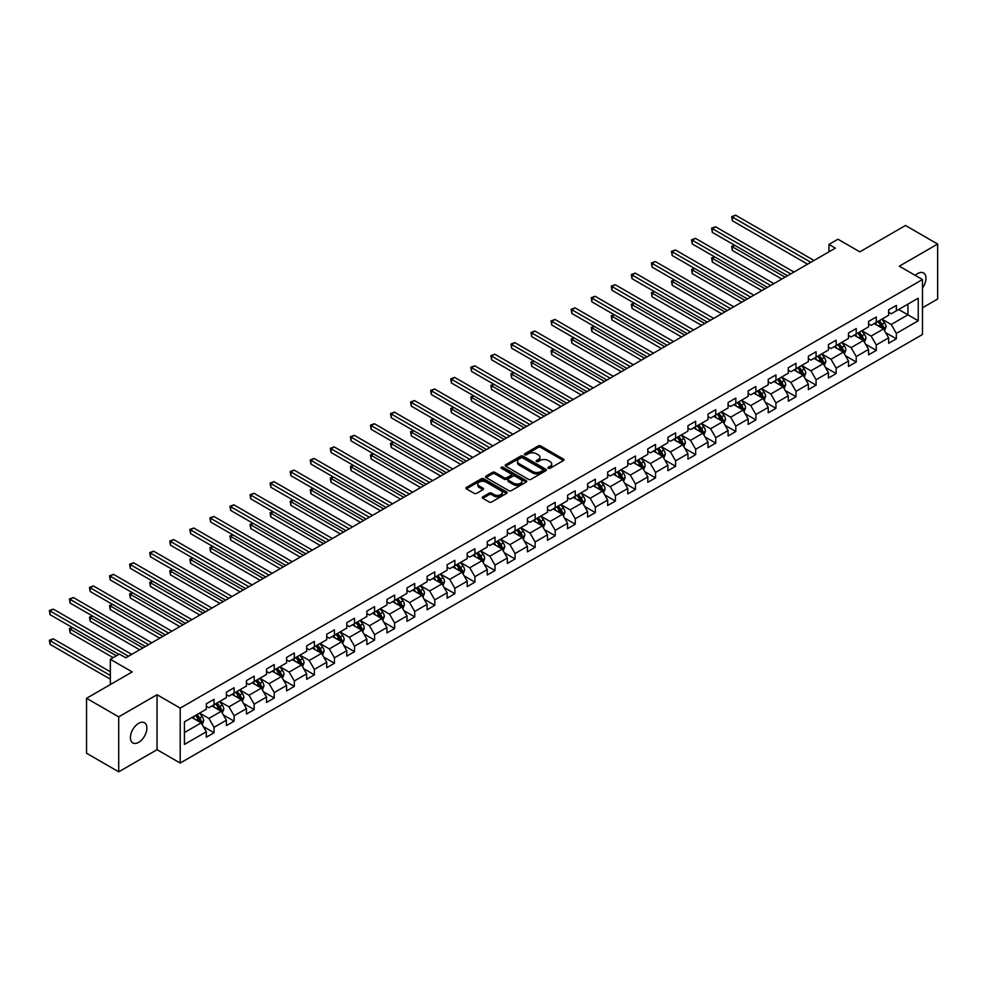 <?xml version="1.0" encoding="UTF-8"?>
<svg xmlns="http://www.w3.org/2000/svg" width="987" height="987" viewBox="0 0 987 987"><rect width="100%" height="100%" fill="white"/><g stroke="black" fill="none" stroke-linecap="round" stroke-linejoin="round"><path stroke-width="1.48" d="M548.291 468.294A1.246 0.716 0 0 0 550.055 468.294L563.466 460.547A1.789 1.036 0 0 0 563.996 459.819A1.789 1.036 0 0 0 563.466 459.091L540.74 445.964A1.789 1.036 0 0 0 538.211 445.964L524.8 453.712A1.246 0.716 0 0 0 526.564 454.736L528.304 453.736A5.712 3.294 0 0 1 536.385 453.736L538.285 454.822A5.712 3.294 0 0 1 539.951 457.154A5.712 3.294 0 0 1 538.285 459.498L536.546 460.497A1.246 0.716 0 0 0 538.31 461.521L540.049 460.51A5.712 3.294 0 0 1 548.13 460.51L550.018 461.608A5.712 3.294 0 0 1 551.696 463.939A5.712 3.294 0 0 1 550.018 466.271L548.291 467.27A1.246 0.716 0 0 0 548.291 468.294L548.291 467.27M138.649 742.335A11.647 6.724 120 0 0 146.261 732.07A11.647 6.724 120 0 0 144.472 722.743A11.647 6.724 120 0 0 138.649 723.323A11.647 6.724 120 0 0 131.049 733.575A11.647 6.724 120 0 0 132.838 742.915A11.647 6.724 120 0 0 138.649 742.335M922.475 288.056A11.647 6.724 120 0 0 923.536 272.955A11.647 6.724 120 0 0 917.713 273.535A11.647 6.724 120 0 0 915.257 275.385M482.779 496.856A1.789 1.036 0 0 0 482.261 497.584A1.789 1.036 0 0 0 482.779 498.312L489.157 501.988A1.789 1.036 0 0 0 491.686 501.988L506.59 493.389A1.789 1.036 0 0 0 507.108 492.661A1.789 1.036 0 0 0 506.59 491.933L483.852 478.806A1.789 1.036 0 0 0 481.335 478.806L466.432 487.418A1.789 1.036 0 0 0 465.913 488.146A1.789 1.036 0 0 0 466.432 488.873L474.13 493.315A1.789 1.036 0 0 0 476.659 493.315L483.038 489.638A1.789 1.036 0 0 0 483.556 488.91A1.789 1.036 0 0 0 483.038 488.183L479.213 485.974A4.775 2.764 0 0 1 477.819 484.025A4.775 2.764 0 0 1 480.768 481.471A4.775 2.764 0 0 1 485.974 482.075L500.94 490.712A4.775 2.764 0 0 1 502.334 492.661A4.775 2.764 0 0 1 499.385 495.215A4.775 2.764 0 0 1 494.179 494.61L491.686 493.167A1.789 1.036 0 0 0 489.157 493.167L482.779 496.856L482.779 498.312M922.475 307.771L937.65 299.012L937.65 244.048L905.486 225.48L859.825 251.845L837.951 239.224L828.944 244.418L835.384 248.132L125.793 657.811L119.353 654.097L110.347 659.304L110.347 684.546M118.711 716.858L118.711 771.822L157.044 749.688L157.044 694.725L118.711 716.858L86.548 698.29L132.221 671.925L110.347 659.304M157.044 694.725L180.202 708.098L922.475 279.555L922.475 334.507L180.202 763.05L180.202 708.098M937.65 244.048L899.317 266.182L922.475 279.555M528.427 479.324A1.789 1.036 0 0 0 530.957 479.324L545.86 470.725A1.789 1.036 0 0 0 546.379 469.985A1.789 1.036 0 0 0 545.86 469.257L523.122 456.142A1.789 1.036 0 0 0 520.605 456.142L505.702 464.741A1.789 1.036 0 0 0 505.184 465.469A1.789 1.036 0 0 0 505.702 466.197L528.427 479.324M501.84 468.566A1.246 0.716 0 0 1 503.111 468.739L503.111 467.258L526.219 480.595A1.789 1.036 0 0 1 526.75 481.323A1.789 1.036 0 0 1 526.219 482.051L511.315 490.662A1.789 1.036 0 0 1 508.798 490.662L486.06 477.535L486.06 476.079A1.789 1.036 0 0 0 485.542 476.807A1.789 1.036 0 0 0 486.06 477.535M486.06 476.079L492.439 472.391A1.789 1.036 0 0 1 494.968 472.391L504.184 477.72A1.789 1.036 0 0 0 506.713 477.72L510.945 475.278A1.789 1.036 0 0 0 511.463 474.55A1.789 1.036 0 0 0 510.945 473.822L501.347 468.282A1.246 0.716 0 0 1 503.111 467.258M118.711 771.822L86.548 753.254L86.548 698.29M203.297 726.555L214.043 732.749L214.043 727.333L226.393 720.202L226.393 725.618L234.104 721.164L234.104 715.748L246.454 708.617L246.454 714.033L254.177 709.579L254.177 704.163L266.527 697.032L266.527 702.448L274.238 697.994L274.238 692.578L286.588 685.447L286.588 690.863L294.311 686.409L294.311 680.981L306.661 673.862L306.661 679.278L314.384 674.824L314.384 669.396L326.734 662.265L326.734 667.693L334.445 663.239L334.445 657.811L346.795 650.68L346.795 656.108L354.518 651.654L354.518 646.226L366.868 639.095L366.868 644.523L374.579 640.057L374.579 634.641L386.929 627.51L386.929 632.938L394.652 628.472L394.652 623.056L407.002 615.925L407.002 621.341L414.725 616.887L414.725 611.471L427.075 604.34L427.075 609.756L434.786 605.302L434.786 599.886L447.136 592.755L447.136 598.171L454.859 593.718L454.859 588.301L467.209 581.17L467.209 586.586L474.92 582.133L474.92 576.704L487.27 569.585L487.27 575.002L494.993 570.548L494.993 565.119L507.343 557.988L507.343 563.417L515.066 558.963L515.066 553.534L527.416 546.403L527.416 551.832L535.127 547.378L535.127 541.949L547.477 534.818L547.477 540.247L555.2 535.781L555.2 530.364L567.55 523.233L567.55 528.662L575.261 524.196L575.261 518.78L587.61 511.648L587.61 517.065L595.334 512.611L595.334 507.195L607.684 500.064L607.684 505.48L615.407 501.026L615.407 495.61L627.757 488.479L627.757 493.895L635.468 489.441L635.468 484.025L647.817 476.894L647.817 482.31L655.541 477.856L655.541 472.428L667.891 465.309L667.891 470.725L675.601 466.271L675.601 460.843L687.951 453.712L687.951 459.14L695.675 454.686L695.675 449.258L708.024 442.127L708.024 447.555L715.748 443.101L715.748 437.673L728.098 430.542L728.098 435.97L735.808 431.504L735.808 426.088L748.158 418.957L748.158 424.385L755.882 419.919L755.882 414.503L768.231 407.372L768.231 412.788L775.942 408.334L775.942 402.918L788.292 395.787L788.292 401.203L796.015 396.749L796.015 391.333L808.365 384.202L808.365 389.618L816.089 385.164L816.089 379.748L828.438 372.617L828.438 378.033L836.149 373.579L836.149 368.151L848.499 361.032L848.499 366.448L856.222 361.995L856.222 356.566L868.572 349.435L868.572 354.864L876.283 350.41L876.283 344.981L888.633 337.85L888.633 343.279L896.356 338.825L896.356 333.396L918.231 320.775L918.231 298.197L907.929 304.132L907.929 314.828L918.231 320.775M214.043 732.749L206.32 737.215L206.32 731.786L184.446 744.408L184.446 721.83L206.32 709.209L206.32 703.793L214.043 699.327L214.043 704.755L226.393 697.624L226.393 692.195L234.104 687.742L234.104 693.17L246.454 686.039L246.454 680.611L254.177 676.157L254.177 681.585L266.527 674.454L266.527 669.026L274.238 664.572L274.238 669.988L286.588 662.869L286.588 657.441L294.311 652.987L294.311 658.403L306.661 651.272L306.661 645.856L314.384 641.402L314.384 646.818L326.734 639.687L326.734 634.271L334.445 629.817L334.445 635.233L346.795 628.102L346.795 622.686L354.518 618.232L354.518 623.648L366.868 616.517L366.868 611.101L374.579 606.635L374.579 612.063L386.929 604.932L386.929 599.516L394.652 595.05L394.652 600.478L407.002 593.347L407.002 587.919L414.725 583.465L414.725 588.894L427.075 581.762L427.075 576.334L434.786 571.88L434.786 577.309L447.136 570.178L447.136 564.749L454.859 560.295L454.859 565.711L467.209 558.593L467.209 553.164L474.92 548.71L474.92 554.126L487.27 546.995L487.27 541.579L494.993 537.125L494.993 542.542L507.343 535.41L507.343 529.994L515.066 525.54L515.066 530.957L527.416 523.826L527.416 518.409L535.127 513.956L535.127 519.372L547.477 512.241L547.477 506.825L555.2 502.358L555.2 507.787L567.55 500.656L567.55 495.24L575.261 490.773L575.261 496.202L587.61 489.071L587.61 483.642L595.334 479.188L595.334 484.617L607.684 477.486L607.684 472.057L615.407 467.604L615.407 473.032L627.757 465.901L627.757 460.473L635.468 456.019L635.468 461.435L647.817 454.316L647.817 448.888L655.541 444.434L655.541 449.85L667.891 442.719L667.891 437.303L675.601 432.849L675.601 438.265L687.951 431.134L687.951 425.718L695.675 421.264L695.675 426.68L708.024 419.549L708.024 414.133L715.748 409.679L715.748 415.095L728.098 407.964L728.098 402.548L735.808 398.082L735.808 403.51L748.158 396.379L748.158 390.963L755.882 386.497L755.882 391.925L768.231 384.794L768.231 379.366L775.942 374.912L775.942 380.34L788.292 373.209L788.292 367.781L796.015 363.327L796.015 368.756L808.365 361.624L808.365 356.196L816.089 351.742L816.089 357.158L828.438 350.04L828.438 344.611L836.149 340.157L836.149 345.573L848.499 338.442L848.499 333.026L856.222 328.572L856.222 333.988L868.572 326.857L868.572 321.441L876.283 316.987L876.283 322.404L888.633 315.272L888.633 309.856L896.356 305.402L896.356 310.819L918.231 298.197M211.983 705.939L221.236 711.294L208.886 718.413L199.633 713.07M206.32 706.236L208.886 707.728L214.043 704.755M208.886 718.413L214.043 727.333M221.236 711.294L226.393 720.202M232.044 694.354L241.309 699.697L228.959 706.828L219.694 701.486M226.393 694.651L228.959 696.131L234.104 693.17M228.959 706.828L234.104 715.748M241.309 699.697L246.454 708.617M252.117 682.77L261.382 688.112L249.032 695.243L239.767 689.901M246.454 683.066L249.032 684.546L254.177 681.585M249.032 695.243L254.177 704.163M261.382 688.112L266.527 697.032M272.19 671.185L281.443 676.527L269.093 683.658L259.84 678.316M266.527 671.481L269.093 672.961L274.238 669.988M269.093 683.658L274.238 692.578M281.443 676.527L286.588 685.447M292.251 659.6L301.516 664.942L289.166 672.073L279.901 666.731M286.588 659.896L289.166 661.376L294.311 658.403M289.166 672.073L294.311 680.981M301.516 664.942L306.661 673.862M312.324 648.015L321.577 653.357L309.227 660.488L299.974 655.134M306.661 648.311L309.227 649.791L314.384 646.818M309.227 660.488L314.384 669.396M321.577 653.357L326.734 662.265M332.385 636.418L341.65 641.772L329.3 648.903L320.035 643.549M326.734 636.726L329.3 638.207L334.445 635.233M329.3 648.903L334.445 657.811M341.65 641.772L346.795 650.68M352.458 624.833L361.723 630.187L349.373 637.318L340.108 631.964M346.795 625.129L349.373 626.622L354.518 623.648M349.373 637.318L354.518 646.226M361.723 630.187L366.868 639.095M372.531 613.248L381.784 618.602L369.434 625.733L360.181 620.379M366.868 613.544L369.434 615.037L374.579 612.063M369.434 625.733L374.579 634.641M381.784 618.602L386.929 627.51M392.592 601.663L401.857 607.017L389.507 614.136L380.242 608.794M386.929 601.959L389.507 603.452L394.652 600.478M389.507 614.136L394.652 623.056M401.857 607.017L407.002 615.925M412.665 590.078L421.918 595.42L409.568 602.551L400.315 597.209M407.002 590.374L409.568 591.855L414.725 588.894M409.568 602.551L414.725 611.471M421.918 595.42L427.075 604.34M432.725 578.493L441.991 583.835L429.641 590.966L420.376 585.624M427.075 578.789L429.641 580.27L434.786 577.309M429.641 590.966L434.786 599.886M441.991 583.835L447.136 592.755M452.799 566.908L462.064 572.25L449.714 579.381L440.449 574.039M447.136 567.204L449.714 568.685L454.859 565.711M449.714 579.381L454.859 588.301M462.064 572.25L467.209 581.17M472.872 555.323L482.125 560.665L469.775 567.796L460.522 562.454M467.209 555.619L469.775 557.1L474.92 554.126M469.775 567.796L474.92 576.704M482.125 560.665L487.27 569.585M492.932 543.738L502.198 549.08L489.848 556.212L480.583 550.857M487.27 544.034L489.848 545.515L494.993 542.542M489.848 556.212L494.993 565.119M502.198 549.08L507.343 557.988M513.006 532.141L522.259 537.496L509.909 544.627L500.656 539.272M507.343 532.449L509.909 533.93L515.066 530.957M509.909 544.627L515.066 553.534M522.259 537.496L527.416 546.403M533.066 520.556L542.332 525.911L529.982 533.042L520.717 527.687M527.416 520.852L529.982 522.345L535.127 519.372M529.982 533.042L535.127 541.949M542.332 525.911L547.477 534.818M553.139 508.971L562.405 514.326L550.055 521.457L540.79 516.102M547.477 509.267L550.055 510.76L555.2 507.787M550.055 521.457L555.2 530.364M562.405 514.326L567.55 523.233M573.213 497.386L582.466 502.741L570.116 509.86L560.863 504.517M567.55 497.682L570.116 499.175L575.261 496.202M570.116 509.86L575.261 518.78M582.466 502.741L587.61 511.648M593.273 485.801L602.539 491.144L590.189 498.275L580.924 492.932M587.61 486.097L590.189 487.59L595.334 484.617M590.189 498.275L595.334 507.195M602.539 491.144L607.684 500.064M613.346 474.216L622.6 479.559L610.25 486.69L600.997 481.348M607.684 474.513L610.25 475.993L615.407 473.032M610.25 486.69L615.407 495.61M622.6 479.559L627.757 488.479M633.407 462.632L642.673 467.974L630.323 475.105L621.057 469.763M627.757 462.928L630.323 464.408L635.468 461.435M630.323 475.105L635.468 484.025M642.673 467.974L647.817 476.894M653.48 451.047L662.746 456.389L650.396 463.52L641.131 458.178M647.817 451.343L650.396 452.823L655.541 449.85M650.396 463.52L655.541 472.428M662.746 456.389L667.891 465.309M673.553 439.462L682.807 444.804L670.457 451.935L661.204 446.593M667.891 439.758L670.457 441.238L675.601 438.265M670.457 451.935L675.601 460.843M682.807 444.804L687.951 453.712M693.614 427.864L702.88 433.219L690.53 440.35L681.264 434.996M687.951 428.173L690.53 429.653L695.675 426.68M690.53 440.35L695.675 449.258M702.88 433.219L708.024 442.127M713.687 416.28L722.94 421.634L710.591 428.765L701.338 423.411M708.024 416.576L710.591 418.069L715.748 415.095M710.591 428.765L715.748 437.673M722.94 421.634L728.098 430.542M733.748 404.695L743.014 410.049L730.664 417.18L721.398 411.826M728.098 404.991L730.664 406.484L735.808 403.51M730.664 417.18L735.808 426.088M743.014 410.049L748.158 418.957M753.821 393.11L763.087 398.464L750.737 405.595L741.471 400.241M748.158 393.406L750.737 394.899L755.882 391.925M750.737 405.595L755.882 414.503M763.087 398.464L768.231 407.372M773.894 381.525L783.147 386.867L770.798 393.998L761.545 388.656M768.231 381.821L770.798 383.314L775.942 380.34M770.798 393.998L775.942 402.918M783.147 386.867L788.292 395.787M793.955 369.94L803.221 375.282L790.871 382.413L781.605 377.071M788.292 370.236L790.871 371.717L796.015 368.756M790.871 382.413L796.015 391.333M803.221 375.282L808.365 384.202M814.028 358.355L823.281 363.697L810.932 370.828L801.678 365.486M808.365 358.651L810.932 360.132L816.089 357.158M810.932 370.828L816.089 379.748M823.281 363.697L828.438 372.617M834.089 346.77L843.354 352.112L831.005 359.243L821.739 353.901M828.438 347.066L831.005 348.547L836.149 345.573M831.005 359.243L836.149 368.151M843.354 352.112L848.499 361.032M854.162 335.185L863.428 340.527L851.078 347.658L841.812 342.316M848.499 335.481L851.078 336.962L856.222 333.988M851.078 347.658L856.222 356.566M863.428 340.527L868.572 349.435M874.235 323.588L883.488 328.942L871.139 336.073L861.885 330.719M868.572 323.896L871.139 325.377L876.283 322.404M871.139 336.073L876.283 344.981M883.488 328.942L888.633 337.85M898.676 309.486L907.929 314.828L891.212 324.489L881.946 319.134M888.633 312.299L891.212 313.792L896.356 310.819M891.212 324.489L896.356 333.396M157.044 749.688L180.202 763.05M828.944 244.418L828.944 251.845M184.446 732.527L201.175 722.879L191.91 717.524M201.175 722.879L206.32 731.786M885.61 332.619L896.356 338.825M865.55 344.204L876.283 350.41M845.477 355.789L856.222 361.995M825.416 367.374L836.149 373.579M805.343 378.959L816.089 385.164M785.27 390.544L796.015 396.749M765.209 402.141L775.942 408.334M745.136 413.726L755.882 419.919M725.075 425.311L735.808 431.504M705.002 436.896L715.748 443.101M684.929 448.48L695.675 454.686M664.868 460.065L675.601 466.271M644.795 471.65L655.541 477.856M624.734 483.235L635.468 489.441M604.661 494.82L615.407 501.026M584.588 506.417L595.334 512.611M564.527 518.002L575.261 524.196M544.454 529.587L555.2 535.781M524.393 541.172L535.127 547.378M504.32 552.757L515.066 558.963M484.247 564.342L494.993 570.548M464.186 575.927L474.92 582.133M444.113 587.512L454.859 593.718M424.052 599.097L434.786 605.302M403.979 610.694L414.725 616.887M383.906 622.279L394.652 628.472M363.845 633.864L374.579 640.057M343.772 645.449L354.518 651.654M323.711 657.034L334.445 663.239M303.638 668.618L314.384 674.824M283.565 680.203L294.311 686.409M263.504 691.788L274.238 697.994M243.431 703.373L254.177 709.579M223.37 714.97L234.104 721.164M548.784 468.467L550.018 467.752A5.712 3.294 0 0 0 551.696 465.42L551.696 463.939M539.951 457.154L539.951 458.647A5.712 3.294 0 0 1 538.285 460.978L537.039 461.694M563.466 459.091L563.466 460.547L540.74 447.456A1.789 1.036 0 0 0 538.211 447.456L525.294 454.908M545.836 470.737L523.122 457.623A1.789 1.036 0 0 0 520.605 457.623L505.726 466.209M542.702 470.503A1.246 0.716 0 0 0 542.702 469.479L522.752 457.956A1.246 0.716 0 0 0 520.976 457.956L519.15 459.017A5.712 3.294 0 0 0 517.472 461.348A5.712 3.294 0 0 0 519.15 463.68L532.783 471.552A5.712 3.294 0 0 0 540.864 471.552L542.702 470.503L542.702 471.983A1.246 0.716 0 0 0 543.06 471.478L543.06 469.985M517.472 461.348L517.472 462.841A5.712 3.294 0 0 0 519.15 465.173L519.15 463.68M542.702 471.983L540.864 473.044A5.712 3.294 0 0 1 532.783 473.044L519.15 465.173M486.085 477.548L492.439 473.883L492.439 472.391M511.463 474.55L511.463 476.03A1.789 1.036 0 0 1 510.945 476.758L506.713 479.201A1.789 1.036 0 0 1 504.184 479.201L494.968 473.883A1.789 1.036 0 0 0 492.439 473.883M503.111 468.739L526.194 482.063M513.746 483.235A4.775 2.764 0 0 0 518.952 483.84A4.775 2.764 0 0 0 521.901 481.286A4.775 2.764 0 0 0 520.507 479.337L515.239 476.302A1.789 1.036 0 0 0 512.709 476.302L508.478 478.732A1.789 1.036 0 0 0 507.96 479.472A1.789 1.036 0 0 0 508.478 480.2L513.746 483.235L513.746 484.728A4.775 2.764 0 0 0 518.952 485.32A4.775 2.764 0 0 0 521.901 482.779L521.901 481.286M507.96 479.472L507.96 480.953A1.789 1.036 0 0 0 508.478 481.681L508.478 480.2M513.746 484.728L508.478 481.681M502.334 492.661L502.334 494.154A4.775 2.764 0 0 1 499.385 496.695A4.775 2.764 0 0 1 494.179 496.103L491.686 494.66A1.789 1.036 0 0 0 489.157 494.66L482.803 498.324M477.819 484.025L477.819 485.505A4.775 2.764 0 0 0 479.213 487.455L479.213 485.974M483.013 489.651L479.213 487.455M506.59 491.933L506.59 493.389L483.852 480.299A1.789 1.036 0 0 0 481.335 480.299L466.456 488.886M884.512 330.707L886.042 326.845A4.824 2.788 -120 0 0 884.5 322.737L881.847 319.196M877.221 325.315L875.407 322.909M734.822 245.331L732.379 246.75L732.379 250.464L781.864 279.037M877.862 321.503L880.515 325.044A4.824 2.788 60 0 1 881.897 327.943L883.439 327.055A4.824 2.788 -120 0 0 882.057 324.155L879.405 320.615M878.196 321.306L881.144 325.241A2.455 1.419 60 0 1 881.588 325.981L883.439 327.055M732.379 250.464L731.663 246.343L785.084 277.174M731.663 246.343L734.538 245.171M810.808 262.32L732.379 217.041L735.586 215.178L814.028 260.469M807.588 264.183L732.379 220.755L732.379 217.041L731.663 216.634L735.586 215.178M732.379 220.755L731.663 216.634M864.439 342.292L865.969 338.43A4.824 2.788 -120 0 0 864.427 334.334L861.774 330.781M857.148 336.9L855.347 334.494M714.748 256.916L712.306 258.335L712.306 262.048L761.791 290.622M857.789 333.088L860.442 336.629A4.824 2.788 60 0 1 861.824 339.528L863.366 338.64A4.824 2.788 -120 0 0 861.984 335.74L859.332 332.2M858.122 332.89L861.071 336.826A2.455 1.419 60 0 1 861.515 337.566L863.366 338.64M712.306 262.048L711.602 257.928L765.011 288.759M711.602 257.928L714.465 256.756M844.366 353.877L845.896 350.015A4.824 2.788 -120 0 0 844.366 345.919L841.714 342.366M837.075 348.485L835.273 346.079M694.688 268.513L692.245 269.92L692.245 273.633L741.731 302.207M837.716 344.673L840.381 348.214A4.824 2.788 60 0 1 841.751 351.113L843.305 350.225A4.824 2.788 -120 0 0 841.923 347.325L839.258 343.784M838.062 344.475L840.998 348.411A2.455 1.419 60 0 1 841.442 349.151L843.305 350.225M692.245 273.633L691.529 269.513L744.938 300.344M691.529 269.513L694.404 268.341M790.735 273.905L712.306 228.626L715.526 226.763L793.955 272.054M787.527 275.768L712.306 232.34L712.306 228.626L711.602 228.219L715.526 226.763M712.306 232.34L711.602 228.219M770.674 285.49L692.245 240.211L695.453 238.348L773.894 283.639M767.454 287.353L692.245 243.925L692.245 240.211L691.529 239.804L695.453 238.348M692.245 243.925L691.529 239.804M824.305 365.461L825.835 361.6A4.824 2.788 -120 0 0 824.293 357.504L821.64 353.951M817.014 360.082L815.213 357.664M674.614 280.098L672.172 281.505L672.172 285.218L721.657 313.792M817.655 356.258L820.308 359.799A4.824 2.788 60 0 1 821.69 362.698L823.232 361.81A4.824 2.788 -120 0 0 821.85 358.91L819.198 355.369M817.989 356.06L820.937 359.996A2.455 1.419 60 0 1 821.381 360.748L823.232 361.81M672.172 285.218L671.468 281.098L724.877 311.929M671.468 281.098L674.331 279.926M804.232 377.046L805.762 373.197A4.824 2.788 -120 0 0 804.232 369.089L801.567 365.548M796.941 371.667L795.14 369.261M654.541 291.683L652.099 293.09L652.099 296.803L701.597 325.377M797.582 367.843L800.235 371.383A4.824 2.788 60 0 1 801.617 374.283L803.159 373.394A4.824 2.788 -120 0 0 801.777 370.495L799.125 366.954M797.915 367.645L800.864 371.581A2.455 1.419 60 0 1 801.308 372.333L803.159 373.394M652.099 296.803L651.395 292.683L704.804 323.514M651.395 292.683L654.27 291.51M784.171 388.631L785.701 384.782A4.824 2.788 -120 0 0 784.159 380.674L781.507 377.133M776.88 383.252L775.066 380.846M634.481 303.268L632.038 304.675L632.038 308.388L681.523 336.962M777.522 379.427L780.174 382.981A4.824 2.788 60 0 1 781.556 385.88L783.098 384.979A4.824 2.788 -120 0 0 781.716 382.08L779.064 378.539M777.855 379.242L780.803 383.166A2.455 1.419 60 0 1 781.248 383.918L783.098 384.979M632.038 308.388L631.322 304.267L684.744 335.111M631.322 304.267L634.197 303.108M750.601 297.075L672.172 251.796L675.392 249.945L753.821 295.224M747.393 298.938L672.172 255.51L672.172 251.796L671.468 251.389L675.392 249.945M672.172 255.51L671.468 251.389M730.54 308.66L652.099 263.381L655.319 261.53L733.748 306.809M727.32 310.523L652.099 267.095L652.099 263.381L651.395 262.974L655.319 261.53M652.099 267.095L651.395 262.974M710.467 320.257L632.038 274.966L635.246 273.115L713.687 318.394M707.247 322.107L632.038 278.679L632.038 274.966L631.322 274.559L635.246 273.115M632.038 278.679L631.322 274.559M690.394 331.842L611.965 286.551L615.185 284.7L693.614 329.979M687.186 333.692L611.965 290.264L611.965 286.551L611.261 286.144L615.185 284.7M611.965 290.264L611.261 286.144M670.333 343.427L591.904 298.136L595.112 296.285L673.553 341.564M667.113 345.277L591.904 301.849L591.904 298.136L591.188 297.729L595.112 296.285M591.904 301.849L591.188 297.729M650.26 355.012L571.831 309.733L575.051 307.87L653.48 353.149M647.053 356.862L571.831 313.447L571.831 309.733L571.128 309.313L575.051 307.87M571.831 313.447L571.128 309.313M630.199 366.596L551.758 321.318L554.978 319.455L633.407 364.746M626.979 368.459L551.758 325.031L551.758 321.318L551.054 320.911L554.978 319.455M551.758 325.031L551.054 320.911M610.126 378.181L531.697 332.903L534.905 331.04L613.346 376.331M606.906 380.044L531.697 336.616L531.697 332.903L530.981 332.496L534.905 331.04M531.697 336.616L530.981 332.496M590.053 389.766L511.624 344.488L514.844 342.625L593.273 387.916M586.846 391.629L511.624 348.201L511.624 344.488L510.921 344.081L514.844 342.625M511.624 348.201L510.921 344.081M569.992 401.351L491.563 356.073L494.771 354.21L573.213 399.501M566.772 403.214L491.563 359.786L491.563 356.073L490.847 355.665L494.771 354.21M491.563 359.786L490.847 355.665M549.919 412.936L471.49 367.657L474.71 365.807L553.139 411.085M546.712 414.799L471.49 371.371L471.49 367.657L470.787 367.25L474.71 365.807M471.49 371.371L470.787 367.25M529.859 424.533L451.417 379.242L454.637 377.392L533.066 422.67M526.639 426.384L451.417 382.956L451.417 379.242L450.714 378.835L454.637 377.392M451.417 382.956L450.714 378.835M509.785 436.118L431.356 390.827L434.564 388.977L513.006 434.255M506.565 437.969L431.356 394.541L431.356 390.827L430.64 390.42L434.564 388.977M431.356 394.541L430.64 390.42M489.712 447.703L411.283 402.412L414.503 400.562L492.932 445.84M486.505 449.554L411.283 406.126L411.283 402.412L410.58 402.005L414.503 400.562M411.283 406.126L410.58 402.005M469.652 459.288L391.222 414.009L394.43 412.147L472.872 457.425M466.432 461.139L391.222 417.723L391.222 414.009L390.507 413.59L394.43 412.147M391.222 417.723L390.507 413.59M449.578 470.873L371.149 425.594L374.369 423.731L452.799 469.01M446.371 472.724L371.149 429.308L371.149 425.594L370.446 425.187L374.369 423.731M371.149 429.308L370.446 425.187M429.518 482.458L351.076 437.179L354.296 435.316L432.725 480.607M426.298 484.321L351.076 440.893L351.076 437.179L350.373 436.772L354.296 435.316M351.076 440.893L350.373 436.772M409.445 494.043L331.015 448.764L334.223 446.901L412.665 492.192M406.225 495.906L331.015 452.478L331.015 448.764L330.3 448.357L334.223 446.901M331.015 452.478L330.3 448.357M389.371 505.628L310.942 460.349L314.162 458.486L392.592 503.777M386.164 507.491L310.942 464.063L310.942 460.349L310.239 459.942L314.162 458.486M310.942 464.063L310.239 459.942M764.098 400.216L765.628 396.367A4.824 2.788 -120 0 0 764.086 392.258L761.433 388.718M756.807 394.837L755.006 392.431M614.407 314.853L611.965 316.259L611.965 319.973L661.45 348.547M757.448 391.012L760.101 394.566A4.824 2.788 60 0 1 761.483 397.465L763.025 396.564A4.824 2.788 -120 0 0 761.643 393.665L758.991 390.124M757.782 390.827L760.73 394.751A2.455 1.419 60 0 1 761.174 395.503L763.025 396.564M611.965 319.973L611.261 315.852L664.67 346.696M611.261 315.852L614.124 314.693M744.025 411.801L745.555 407.952A4.824 2.788 -120 0 0 744.025 403.843L741.373 400.303M736.734 406.422L734.933 404.016M594.347 326.438L591.904 327.844L591.904 331.558L641.39 360.132M737.375 402.61L740.04 406.15A4.824 2.788 60 0 1 741.41 409.05L742.964 408.162A4.824 2.788 -120 0 0 741.582 405.262L738.918 401.709M737.721 402.412L740.657 406.336A2.455 1.419 60 0 1 741.101 407.088L742.964 408.162M591.904 331.558L591.188 327.437L644.597 358.281M591.188 327.437L594.063 326.278M723.964 423.386L725.494 419.537A4.824 2.788 -120 0 0 723.952 415.428L721.3 411.887M716.673 418.007L714.872 415.601M574.274 338.023L571.831 339.442L571.831 343.155L621.317 371.717M717.315 414.195L719.967 417.735A4.824 2.788 60 0 1 721.349 420.635L722.891 419.746A4.824 2.788 -120 0 0 721.509 416.847L718.857 413.294M717.648 413.997L720.596 417.933A2.455 1.419 60 0 1 721.041 418.673L722.891 419.746M571.831 343.155L571.128 339.022L624.537 369.866M571.128 339.022L573.99 337.862M703.891 434.983L705.421 431.122A4.824 2.788 -120 0 0 703.891 427.013L701.226 423.472M696.6 429.592L694.799 427.186M554.2 349.608L551.758 351.027L551.758 354.74L601.256 383.314M697.241 425.779L699.894 429.32A4.824 2.788 60 0 1 701.276 432.22L702.818 431.331A4.824 2.788 -120 0 0 701.436 428.432L698.784 424.879M697.575 425.582L700.523 429.518A2.455 1.419 60 0 1 700.967 430.258L702.818 431.331M551.758 354.74L551.054 350.619L604.463 381.451M551.054 350.619L553.929 349.447M683.831 446.568L685.36 442.707A4.824 2.788 -120 0 0 683.818 438.61L681.166 435.057M676.539 441.177L674.726 438.771M534.14 361.193L531.697 362.611L531.697 366.325L581.183 394.899M677.181 437.364L679.833 440.905A4.824 2.788 60 0 1 681.215 443.805L682.757 442.916A4.824 2.788 -120 0 0 681.375 440.017L678.723 436.476M677.514 437.167L680.462 441.103A2.455 1.419 60 0 1 680.907 441.843L682.757 442.916M531.697 366.325L530.981 362.204L584.403 393.036M530.981 362.204L533.856 361.032M663.757 458.153L665.287 454.291A4.824 2.788 -120 0 0 663.745 450.195L661.093 446.642M656.466 452.762L654.665 450.356M514.067 372.79L511.624 374.196L511.624 377.91L561.11 406.484M657.108 448.949L659.76 452.49A4.824 2.788 60 0 1 661.142 455.389L662.684 454.501A4.824 2.788 -120 0 0 661.302 451.602L658.65 448.061M657.441 448.752L660.389 452.688A2.455 1.419 60 0 1 660.834 453.428L662.684 454.501M511.624 377.91L510.921 373.789L564.33 404.621M510.921 373.789L513.783 372.617M643.684 469.738L645.214 465.876A4.824 2.788 -120 0 0 643.684 461.78L641.032 458.227M636.393 464.359L634.592 461.941M494.006 384.375L491.563 385.781L491.563 389.495L541.049 418.069M637.034 460.534L639.699 464.075A4.824 2.788 60 0 1 641.069 466.974L642.623 466.086A4.824 2.788 -120 0 0 641.242 463.187L638.577 459.646M637.38 460.337L640.316 464.272A2.455 1.419 60 0 1 640.76 465.025L642.623 466.086M491.563 389.495L490.847 385.374L544.256 416.206M490.847 385.374L493.722 384.202M623.624 481.323L625.153 477.474A4.824 2.788 -120 0 0 623.611 473.365L620.959 469.824M616.332 475.944L614.531 473.538M473.933 395.96L471.49 397.366L471.49 401.08L520.976 429.653M616.974 472.119L619.626 475.66A4.824 2.788 60 0 1 621.008 478.559L622.55 477.671A4.824 2.788 -120 0 0 621.168 474.772L618.516 471.231M617.307 471.922L620.255 475.857A2.455 1.419 60 0 1 620.7 476.61L622.55 477.671M471.49 401.08L470.787 396.959L524.196 427.79M470.787 396.959L473.649 395.787M603.55 492.908L605.08 489.058A4.824 2.788 -120 0 0 603.55 484.95L600.886 481.409M596.259 487.529L594.458 485.123M453.86 407.545L451.417 408.951L451.417 412.665L500.915 441.238M596.901 483.704L599.553 487.257A4.824 2.788 60 0 1 600.935 490.157L602.477 489.256A4.824 2.788 -120 0 0 601.095 486.357L598.443 482.816M597.234 483.519L600.182 487.442A2.455 1.419 60 0 1 600.627 488.195L602.477 489.256M451.417 412.665L450.714 408.544L504.123 439.388M450.714 408.544L453.588 407.384M583.49 504.493L585.02 500.643A4.824 2.788 -120 0 0 583.477 496.535L580.825 492.994M576.198 499.114L574.385 496.708M433.799 419.13L431.356 420.536L431.356 424.25L480.842 452.823M576.84 495.289L579.492 498.842A4.824 2.788 60 0 1 580.874 501.741L582.416 500.841A4.824 2.788 -120 0 0 581.035 497.941L578.382 494.401M577.173 495.104L580.122 499.027A2.455 1.419 60 0 1 580.566 499.78L582.416 500.841M431.356 424.25L430.64 420.129L484.062 450.973M430.64 420.129L433.515 418.969M563.417 516.078L564.946 512.228A4.824 2.788 -120 0 0 563.404 508.12L560.752 504.579M556.125 510.698L554.324 508.293M413.726 430.714L411.283 432.121L411.283 435.835L460.769 464.408M556.767 506.874L559.419 510.427A4.824 2.788 60 0 1 560.801 513.326L562.343 512.438A4.824 2.788 -120 0 0 560.961 509.539L558.309 505.986M557.1 506.689L560.048 510.612A2.455 1.419 60 0 1 560.493 511.365L562.343 512.438M411.283 435.835L410.58 431.714L463.989 462.558M410.58 431.714L413.442 430.554M543.343 527.663L544.873 523.813A4.824 2.788 -120 0 0 543.343 519.705L540.691 516.164M536.052 522.283L534.251 519.878M393.665 442.299L391.222 443.718L391.222 447.432L440.708 475.993M536.694 518.471L539.358 522.012A4.824 2.788 60 0 1 540.728 524.911L542.282 524.023A4.824 2.788 -120 0 0 540.901 521.124L538.236 517.57M537.039 518.274L539.975 522.209A2.455 1.419 60 0 1 540.42 522.95L542.282 524.023M391.222 447.432L390.507 443.299L443.916 474.142M390.507 443.299L393.381 442.139M523.283 539.26L524.813 535.398A4.824 2.788 -120 0 0 523.27 531.29L520.618 527.749M515.991 533.868L514.19 531.462M373.592 453.884L371.149 455.303L371.149 459.017L420.635 487.578M516.633 530.056L519.285 533.597A4.824 2.788 60 0 1 520.667 536.496L522.209 535.608A4.824 2.788 -120 0 0 520.828 532.709L518.175 529.155M516.966 529.859L519.915 533.794A2.455 1.419 60 0 1 520.359 534.535L522.209 535.608M371.149 459.017L370.446 454.896L423.855 485.727M370.446 454.896L373.308 453.724M503.21 550.845L504.739 546.983A4.824 2.788 -120 0 0 503.21 542.875L500.545 539.334M495.918 545.453L494.117 543.047M353.519 465.469L351.076 466.888L351.076 470.602L400.574 499.175M496.56 541.641L499.212 545.182A4.824 2.788 60 0 1 500.594 548.081L502.136 547.193A4.824 2.788 -120 0 0 500.754 544.293L498.102 540.753M496.893 541.444L499.841 545.379A2.455 1.419 60 0 1 500.286 546.119L502.136 547.193M351.076 470.602L350.373 466.481L403.782 497.312M350.373 466.481L353.247 465.309M483.149 562.43L484.679 558.568A4.824 2.788 -120 0 0 483.137 554.472L480.484 550.919M475.857 557.038L474.044 554.632M333.458 477.054L331.015 478.473L331.015 482.187L380.501 510.76M476.499 553.226L479.151 556.767A4.824 2.788 60 0 1 480.533 559.666L482.075 558.778A4.824 2.788 -120 0 0 480.694 555.878L478.041 552.338M476.832 553.028L479.781 556.964A2.455 1.419 60 0 1 480.225 557.704L482.075 558.778M331.015 482.187L330.3 478.066L383.721 508.897M330.3 478.066L333.174 476.894M463.076 574.015L464.606 570.153A4.824 2.788 -120 0 0 463.063 566.057L460.411 562.504M455.784 568.635L453.983 566.217M313.385 488.651L310.942 490.058L310.942 493.771L360.428 522.345M456.426 564.811L459.078 568.352A4.824 2.788 60 0 1 460.46 571.251L462.002 570.363A4.824 2.788 -120 0 0 460.621 567.463L457.968 563.922M456.759 564.613L459.708 568.549A2.455 1.419 60 0 1 460.152 569.289L462.002 570.363M310.942 493.771L310.239 489.651L363.648 520.482M310.239 489.651L313.101 488.479M443.003 585.599L444.532 581.75A4.824 2.788 -120 0 0 443.003 577.642L440.35 574.101M435.711 580.22L433.91 577.814M293.324 500.236L290.881 501.643L290.881 505.356L340.367 533.93M436.353 576.396L439.018 579.937A4.824 2.788 60 0 1 440.387 582.836L441.942 581.948A4.824 2.788 -120 0 0 440.56 579.048L437.895 575.507M436.698 576.198L439.634 580.134A2.455 1.419 60 0 1 440.079 580.887L441.942 581.948M290.881 505.356L290.166 501.236L343.575 532.067M290.166 501.236L293.04 500.064M422.942 597.184L424.472 593.335A4.824 2.788 -120 0 0 422.929 589.227L420.277 585.686M415.65 591.805L413.849 589.399M273.251 511.821L270.808 513.228L270.808 516.941L320.294 545.515M416.292 587.981L418.944 591.534A4.824 2.788 60 0 1 420.326 594.433L421.868 593.532A4.824 2.788 -120 0 0 420.487 590.633L417.834 587.092M416.625 587.796L419.574 591.719A2.455 1.419 60 0 1 420.018 592.471L421.868 593.532M270.808 516.941L270.105 512.821L323.514 543.664M270.105 512.821L272.967 511.661M402.869 608.769L404.399 604.92A4.824 2.788 -120 0 0 402.869 600.812L400.204 597.271M395.577 603.39L393.776 600.984M253.178 523.406L250.735 524.813L250.735 528.526L300.233 557.1M396.219 599.565L398.871 603.119A4.824 2.788 60 0 1 400.253 606.018L401.795 605.117A4.824 2.788 -120 0 0 400.414 602.218L397.761 598.677M396.552 599.38L399.501 603.304A2.455 1.419 60 0 1 399.945 604.056L401.795 605.117M250.735 528.526L250.032 524.405L303.441 555.249M250.032 524.405L252.906 523.246M382.808 620.354L384.338 616.505A4.824 2.788 -120 0 0 382.796 612.396L380.143 608.856M375.516 614.975L373.703 612.569M233.117 534.991L230.674 536.397L230.674 540.111L280.16 568.685M376.158 611.15L378.811 614.704A4.824 2.788 60 0 1 380.192 617.603L381.735 616.715A4.824 2.788 -120 0 0 380.353 613.815L377.7 610.262M376.491 610.965L379.44 614.889A2.455 1.419 60 0 1 379.884 615.641L381.735 616.715M230.674 540.111L229.959 535.99L283.38 566.834M229.959 535.99L232.833 534.831M369.311 517.213L290.881 471.934L294.089 470.083L372.531 515.362M366.091 519.076L290.881 475.648L290.881 471.934L290.166 471.527L294.089 470.083M290.881 475.648L290.166 471.527M349.238 528.81L270.808 483.519L274.028 481.668L352.458 526.947M346.03 530.661L270.808 487.233L270.808 483.519L270.105 483.112L274.028 481.668M270.808 487.233L270.105 483.112M329.177 540.395L250.735 495.104L253.955 493.253L332.385 538.532M325.957 542.245L250.735 498.817L250.735 495.104L250.032 494.697L253.955 493.253M250.735 498.817L250.032 494.697M309.104 551.98L230.674 506.689L233.882 504.838L312.324 550.117M305.884 553.83L230.674 510.402L230.674 506.689L229.959 506.282L233.882 504.838M230.674 510.402L229.959 506.282M362.735 631.939L364.265 628.09A4.824 2.788 -120 0 0 362.722 623.981L360.07 620.441M355.443 626.56L353.642 624.154M213.044 546.576L210.601 547.995L210.601 551.708L260.087 580.27M356.085 622.748L358.737 626.289A4.824 2.788 60 0 1 360.119 629.188L361.661 628.3A4.824 2.788 -120 0 0 360.28 625.4L357.627 621.847M356.418 622.55L359.367 626.486A2.455 1.419 60 0 1 359.811 627.226L361.661 628.3M210.601 551.708L209.898 547.575L263.307 578.419M209.898 547.575L212.76 546.416M342.662 643.536L344.192 639.675A4.824 2.788 -120 0 0 342.662 635.566L340.009 632.025M335.37 638.145L333.569 635.739M192.983 558.161L190.54 559.58L190.54 563.293L240.026 591.855M336.012 634.333L338.677 637.873A4.824 2.788 60 0 1 340.046 640.773L341.601 639.884A4.824 2.788 -120 0 0 340.219 636.985L337.554 633.432M336.357 634.135L339.294 638.071A2.455 1.419 60 0 1 339.738 638.811L341.601 639.884M190.54 563.293L189.825 559.173L243.234 590.004M189.825 559.173L192.699 558M322.601 655.121L324.131 651.26A4.824 2.788 -120 0 0 322.589 647.151L319.936 643.61M315.309 649.73L313.508 647.324M172.91 569.746L170.467 571.165L170.467 574.878L219.953 603.452M315.951 645.917L318.604 649.458A4.824 2.788 60 0 1 319.985 652.358L321.528 651.469A4.824 2.788 -120 0 0 320.146 648.57L317.493 645.029M316.284 645.72L319.233 649.656A2.455 1.419 60 0 1 319.677 650.396L321.528 651.469M170.467 574.878L169.764 570.757L223.173 601.589M169.764 570.757L172.626 569.585M302.528 666.706L304.058 662.845A4.824 2.788 -120 0 0 302.528 658.748L299.863 655.195M295.236 661.315L293.435 658.909M152.837 581.331L150.394 582.749L150.394 586.463L199.892 615.037M295.878 657.502L298.53 661.043A4.824 2.788 60 0 1 299.912 663.943L301.454 663.054A4.824 2.788 -120 0 0 300.073 660.155L297.42 656.614M296.211 657.305L299.16 661.241A2.455 1.419 60 0 1 299.604 661.981L301.454 663.054M150.394 586.463L149.691 582.342L203.1 613.174M149.691 582.342L152.566 581.17M282.467 678.291L283.997 674.429A4.824 2.788 -120 0 0 282.455 670.333L279.802 666.78M275.176 672.912L273.362 670.494M132.776 592.928L130.333 594.334L130.333 598.048L179.819 626.622M275.817 669.087L278.47 672.628A4.824 2.788 60 0 1 279.852 675.527L281.394 674.639A4.824 2.788 -120 0 0 280.012 671.74L277.359 668.199M276.15 668.89L279.099 672.826A2.455 1.419 60 0 1 279.543 673.566L281.394 674.639M130.333 598.048L129.618 593.927L183.039 624.759M129.618 593.927L132.492 592.755M262.394 689.876L263.924 686.027A4.824 2.788 -120 0 0 262.382 681.918L259.729 678.377M255.102 684.497L253.301 682.091M112.703 604.513L110.26 605.919L110.26 609.633L159.746 638.207M255.744 680.672L258.397 684.213A4.824 2.788 60 0 1 259.778 687.112L261.321 686.224A4.824 2.788 -120 0 0 259.939 683.325L257.286 679.784M256.077 680.475L259.026 684.41A2.455 1.419 60 0 1 259.47 685.163L261.321 686.224M110.26 609.633L109.557 605.512L162.966 636.344M109.557 605.512L112.419 604.34M242.321 701.461L243.851 697.612A4.824 2.788 -120 0 0 242.321 693.503L239.668 689.962M235.029 696.082L233.228 693.676M92.642 616.098L90.199 617.504L90.199 621.218L139.685 649.791M235.671 692.257L238.336 695.81A4.824 2.788 60 0 1 239.705 698.71L241.26 697.809A4.824 2.788 -120 0 0 239.878 694.91L237.213 691.369M236.016 692.072L238.953 695.995A2.455 1.419 60 0 1 239.397 696.748L241.26 697.809M90.199 621.218L89.484 617.097L142.893 647.941M89.484 617.097L92.359 615.937M222.26 713.046L223.79 709.197A4.824 2.788 -120 0 0 222.248 705.088L219.595 701.547M214.969 707.667L213.167 705.261M72.569 627.683L70.126 629.089L70.126 632.803L113.184 657.663M215.61 703.842L218.263 707.395A4.824 2.788 60 0 1 219.645 710.295L221.187 709.394A4.824 2.788 -120 0 0 219.805 706.495L217.152 702.954M215.943 703.657L218.892 707.58A2.455 1.419 60 0 1 219.336 708.333L221.187 709.394M70.126 632.803L69.423 628.682L116.392 655.812M69.423 628.682L72.285 627.522M289.031 563.565L210.601 518.286L213.821 516.423L292.251 561.702M285.823 565.415L210.601 522L210.601 518.286L209.898 517.867L213.821 516.423M210.601 522L209.898 517.867M268.97 575.15L190.54 529.871L193.748 528.008L272.19 573.287M265.75 577L190.54 533.585L190.54 529.871L189.825 529.464L193.748 528.008M190.54 533.585L189.825 529.464M248.897 586.734L170.467 541.456L173.687 539.593L252.117 584.884M245.689 588.597L170.467 545.169L170.467 541.456L169.764 541.049L173.687 539.593M170.467 545.169L169.764 541.049M228.836 598.319L150.394 553.041L153.614 551.178L232.044 596.469M225.616 600.182L150.394 556.754L150.394 553.041L149.691 552.634L153.614 551.178M150.394 556.754L149.691 552.634M208.763 609.904L130.333 564.626L133.541 562.763L211.983 608.054M205.543 611.767L130.333 568.339L130.333 564.626L129.618 564.219L133.541 562.763M130.333 568.339L129.618 564.219M188.69 621.489L110.26 576.211L113.48 574.36L191.91 619.639M185.482 623.352L110.26 579.924L110.26 576.211L109.557 575.803L113.48 574.36M110.26 579.924L109.557 575.803M168.629 633.086L90.199 587.796L93.407 585.945L171.849 631.224M165.409 634.937L90.199 591.509L90.199 587.796L89.484 587.388L93.407 585.945M90.199 591.509L89.484 587.388M148.556 644.671L70.126 599.38L73.346 597.53L151.776 642.808M145.348 646.522L70.126 603.094L70.126 599.38L69.423 598.973L73.346 597.53M70.126 603.094L69.423 598.973M202.187 724.631L203.717 720.781A4.824 2.788 -120 0 0 202.187 716.673L199.522 713.132M194.895 719.252L193.094 716.846M110.347 671.777L53.273 638.823L50.053 640.674L50.053 644.388L110.347 679.204M195.537 715.427L198.19 718.98A4.824 2.788 60 0 1 199.571 721.879L201.114 720.991A4.824 2.788 -120 0 0 199.732 718.08L197.079 714.539M195.87 715.242L198.819 719.165A2.455 1.419 60 0 1 199.263 719.918L201.114 720.991M50.053 644.388L49.35 640.267L110.347 675.49M49.35 640.267L53.273 638.823M128.495 656.256L50.053 610.965L53.273 609.115L131.703 654.393M118.847 654.393L50.053 614.679L50.053 610.965L49.35 610.558L53.273 609.115M50.053 614.679L49.35 610.558M550.018 467.752L550.018 466.271M536.546 461.521L536.546 460.497M538.285 460.978L538.285 459.498M524.8 454.736L524.8 453.712M538.211 447.456L538.211 445.964M540.74 447.456L540.74 445.964M505.702 466.197L505.702 464.741M520.605 457.623L520.605 456.142M523.122 457.623L523.122 456.142M545.86 470.725L545.86 469.257M532.783 473.044L532.783 471.552M540.864 473.044L540.864 471.552M494.968 473.883L494.968 472.391M504.184 479.201L504.184 477.72M506.713 479.201L506.713 477.72M510.945 476.758L510.945 475.278M526.219 482.051L526.219 480.595M489.157 494.66L489.157 493.167M491.686 494.66L491.686 493.167M494.179 496.103L494.179 494.61M483.038 489.638L483.038 488.183M466.432 488.873L466.432 487.418M481.335 480.299L481.335 478.806M483.852 480.299L483.852 478.806M883.02 328.671L886.005 326.944M882.057 324.155L884.5 322.737M878.627 326.129L880.515 325.044M862.946 340.256L865.944 338.529M861.984 335.74L864.427 334.334M858.554 337.714L860.442 336.629M842.873 351.841L845.871 350.114M841.923 347.325L844.366 345.919M838.494 349.299L840.381 348.214M822.813 363.426L825.798 361.698M821.85 358.91L824.293 357.504M818.42 360.897L820.308 359.799M802.739 375.011L805.737 373.283M801.777 370.495L804.232 369.089M798.36 372.481L800.235 371.383M782.679 386.596L785.664 384.868M781.716 382.08L784.159 380.674M778.287 384.066L780.174 382.981M762.606 398.18L765.604 396.453M761.643 393.665L764.086 392.258M758.213 395.651L760.101 394.566M742.532 409.765L745.53 408.038M741.582 405.262L744.025 403.843M738.153 407.236L740.04 406.15M722.472 421.363L725.457 419.635M721.509 416.847L723.952 415.428M718.08 418.821L719.967 417.735M702.399 432.948L705.397 431.22M701.436 428.432L703.891 427.013M698.019 430.406L699.894 429.32M682.338 444.532L685.323 442.805M681.375 440.017L683.818 438.61M677.946 441.991L679.833 440.905M662.265 456.117L665.263 454.39M661.302 451.602L663.745 450.195M657.873 453.576L659.76 452.49M642.192 467.702L645.19 465.975M641.242 463.187L643.684 461.78M637.812 465.173L639.699 464.075M622.131 479.287L625.116 477.56M621.168 474.772L623.611 473.365M617.739 476.758L619.626 475.66M602.058 490.872L605.056 489.145M601.095 486.357L603.55 484.95M597.678 488.343L599.553 487.257M581.997 502.457L584.983 500.73M581.035 497.941L583.477 496.535M577.605 499.928L579.492 498.842M561.924 514.042L564.922 512.315M560.961 509.539L563.404 508.12M557.532 511.513L559.419 510.427M541.851 525.639L544.849 523.912M540.901 521.124L543.343 519.705M537.471 523.098L539.358 522.012M521.79 537.224L524.776 535.497M520.828 532.709L523.27 531.29M517.398 534.683L519.285 533.597M501.717 548.809L504.715 547.082M500.754 544.293L503.21 542.875M497.337 546.267L499.212 545.182M481.656 560.394L484.642 558.667M480.694 555.878L483.137 554.472M477.264 557.852L479.151 556.767M461.583 571.979L464.581 570.252M460.621 567.463L463.063 566.057M457.191 569.45L459.078 568.352M441.51 583.564L444.508 581.837M440.56 579.048L443.003 577.642M437.13 581.035L439.018 579.937M421.449 595.149L424.435 593.421M420.487 590.633L422.929 589.227M417.057 592.619L418.944 591.534M401.376 606.734L404.374 605.006M400.414 602.218L402.869 600.812M396.996 604.204L398.871 603.119M381.315 618.318L384.301 616.591M380.353 613.815L382.796 612.396M376.923 615.789L378.811 614.704M361.242 629.916L364.24 628.188M360.28 625.4L362.722 623.981M356.85 627.374L358.737 626.289M341.169 641.501L344.167 639.773M340.219 636.985L342.662 635.566M336.789 638.959L338.677 637.873M321.108 653.086L324.094 651.358M320.146 648.57L322.589 647.151M316.716 650.544L318.604 649.458M301.035 664.67L304.033 662.943M300.073 660.155L302.528 658.748M296.655 662.129L298.53 661.043M280.974 676.255L283.96 674.528M280.012 671.74L282.455 670.333M276.582 673.726L278.47 672.628M260.901 687.84L263.899 686.113M259.939 683.325L262.382 681.918M256.509 685.311L258.397 684.213M240.828 699.425L243.826 697.698M239.878 694.91L242.321 693.503M236.448 696.896L238.336 695.81M220.767 711.01L223.753 709.283M219.805 706.495L222.248 705.088M216.375 708.481L218.263 707.395M200.694 722.595L203.692 720.868M199.732 718.08L202.187 716.673M196.314 720.066L198.19 718.98"/></g></svg>
